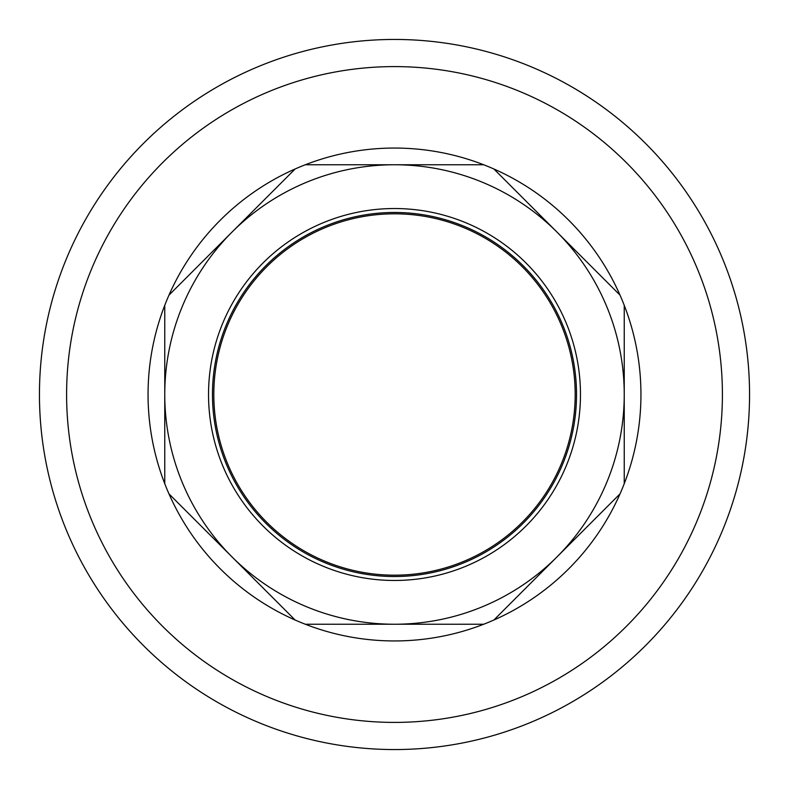 <?xml version="1.0" encoding="UTF-8"?>
<svg xmlns="http://www.w3.org/2000/svg" width="789" height="789" viewBox="0 0 789 789"><rect width="100%" height="100%" fill="white"/><g stroke="black" fill="none" stroke-linecap="round" stroke-linejoin="round"><path stroke-width="1.18" d="M575.181 394.5A180.681 180.681 0 0 1 304.159 550.978A180.681 180.681 0 0 1 304.159 238.022A180.681 180.681 0 0 1 575.181 394.5M208.533 394.5A185.967 185.967 0 0 1 487.484 233.445A185.967 185.967 0 0 1 487.484 555.555A185.967 185.967 0 0 1 208.533 394.5M212.468 394.5A182.032 182.032 0 0 0 485.511 552.142A182.032 182.032 0 0 0 485.511 236.858A182.032 182.032 0 0 0 212.468 394.5M749.55 394.5A355.05 355.05 0 0 0 216.975 87.017A355.05 355.05 0 0 0 216.975 701.983A355.05 355.05 0 0 0 749.55 394.5M232.055 232.055L295.125 168.974A246.444 246.444 0 0 1 305.304 164.763L394.5 164.763A229.737 229.737 0 0 0 164.763 394.5L164.763 305.304A246.444 246.444 0 0 1 168.974 295.125L232.055 232.055M232.055 556.945L168.974 493.875A246.444 246.444 0 0 1 164.763 483.696L164.763 394.5A229.737 229.737 0 0 0 394.5 624.237L305.304 624.237A246.444 246.444 0 0 1 295.125 620.026L232.055 556.945M493.875 168.974L556.945 232.055A229.737 229.737 0 0 0 394.5 164.763L483.696 164.763A246.444 246.444 0 0 1 624.237 305.304L624.237 394.5A229.737 229.737 0 0 0 556.945 232.055L620.026 295.125M556.945 556.945L493.875 620.026A246.444 246.444 0 0 1 483.696 624.237L394.5 624.237A229.737 229.737 0 0 0 624.237 394.5L624.237 483.696A246.444 246.444 0 0 1 620.026 493.875L556.945 556.945M305.304 624.237A246.444 246.444 0 0 0 483.696 624.237M168.974 493.875A246.444 246.444 0 0 0 295.125 620.026M164.763 305.304A246.444 246.444 0 0 0 164.763 483.696M295.125 168.974A246.444 246.444 0 0 0 168.974 295.125M483.696 164.763A246.444 246.444 0 0 0 305.304 164.763M624.237 483.696A246.444 246.444 0 0 0 624.237 305.304M493.875 620.026A246.444 246.444 0 0 0 620.026 493.875M39.45 394.5A355.05 355.05 0 0 0 572.025 701.983A355.05 355.05 0 0 0 572.025 87.017A355.05 355.05 0 0 0 39.45 394.5M66.601 394.5A327.899 327.899 0 0 0 558.454 678.471A327.899 327.899 0 0 0 558.454 110.529A327.899 327.899 0 0 0 66.601 394.5A327.899 327.899 0 0 0 558.454 678.471A327.899 327.899 0 0 0 558.454 110.529A327.899 327.899 0 0 0 66.601 394.5"/></g></svg>
